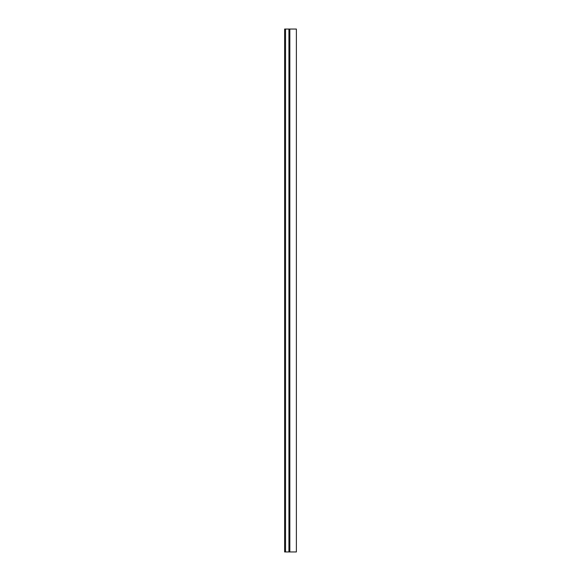 <?xml version="1.0" encoding="UTF-8"?>
<svg xmlns="http://www.w3.org/2000/svg" width="581" height="581" viewBox="0 0 581 581"><rect width="100%" height="100%" fill="white"/><g stroke="black" fill="none" stroke-linecap="round" stroke-linejoin="round"><path stroke-width="0.87" d="M285.532 551.95L296.383 551.95L296.383 29.05L284.617 29.05L284.617 551.95L285.532 551.95L285.532 29.05M289.846 551.95L289.846 29.05M284.617 551.95L284.617 29.05M288.931 551.95L288.931 29.05"/></g></svg>
